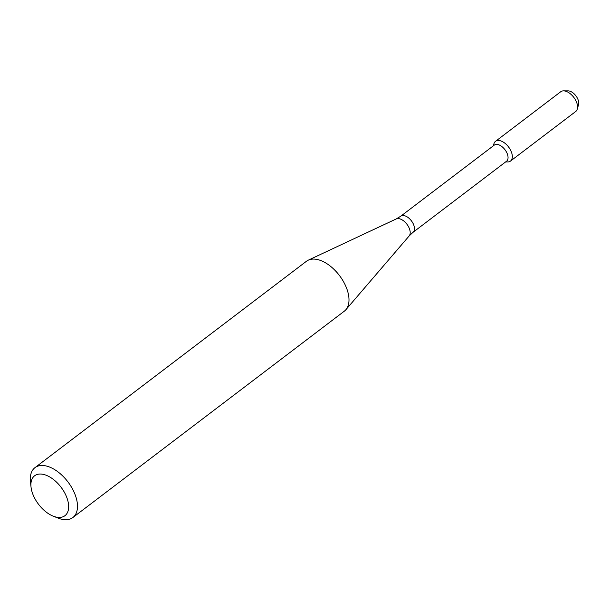 <?xml version="1.0" encoding="UTF-8"?>
<svg xmlns="http://www.w3.org/2000/svg" width="609" height="609" viewBox="0 0 609 609"><rect width="100%" height="100%" fill="white"/><g stroke="black" fill="none" stroke-linecap="round" stroke-linejoin="round"><path stroke-width="0.91" d="M493.359 145.81L493.922 143.793A12.393 6.988 52.8 0 1 508.568 146.975A12.393 6.988 52.8 0 1 507.708 161.933L505.622 161.933M412.993 232.349A10.132 5.709 52.8 0 0 411.41 220.831A10.132 5.709 52.8 0 0 400.737 216.218L494.295 145.102A10.132 5.709 52.8 0 1 504.968 149.707A10.132 5.709 52.8 0 1 506.551 161.225L412.993 232.349L409.141 235.972L345.912 309.684A31.325 17.653 52.8 0 1 344.359 311.146L72.859 517.543A31.325 17.653 52.8 0 1 58.175 518.13L53.196 516.15A25.06 14.121 52.8 0 1 33.457 495.696A25.06 14.121 52.8 0 1 31.021 486.979A25.06 14.121 52.8 0 1 47.22 475.682A25.06 14.121 52.8 0 1 68.421 503.567A25.06 14.121 52.8 0 1 53.196 516.15M31.021 486.979L30.45 481.658A31.325 17.653 52.8 0 1 34.941 467.666L306.449 261.269A31.325 17.653 52.8 0 1 308.276 260.165A31.325 17.653 52.8 0 1 339.457 275.527A31.325 17.653 52.8 0 1 345.912 309.684M34.941 467.666A31.325 17.653 52.8 0 1 67.949 481.917A31.325 17.653 52.8 0 1 72.859 517.543M493.671 145.574A12.393 6.988 52.8 0 1 495.505 141.334L560.737 91.738A12.393 6.988 52.8 0 1 563.538 90.87L568.113 90.878A9.379 5.283 52.8 0 1 575.886 95.796A9.379 5.283 52.8 0 1 578.55 104.603L577.324 109.011A12.393 6.988 52.8 0 1 575.741 111.477L510.502 161.065A12.393 6.988 52.8 0 1 505.927 161.697M563.538 90.87A12.393 6.988 52.8 0 1 573.8 97.379A12.393 6.988 52.8 0 1 577.324 109.011M495.505 141.334A12.393 6.988 52.8 0 1 508.568 146.975A12.393 6.988 52.8 0 1 510.502 161.065M400.737 216.218L396.208 218.958A10.764 6.067 52.8 0 1 406.926 224.241A10.764 6.067 52.8 0 1 409.141 235.972M396.208 218.958L308.276 260.165"/></g></svg>
